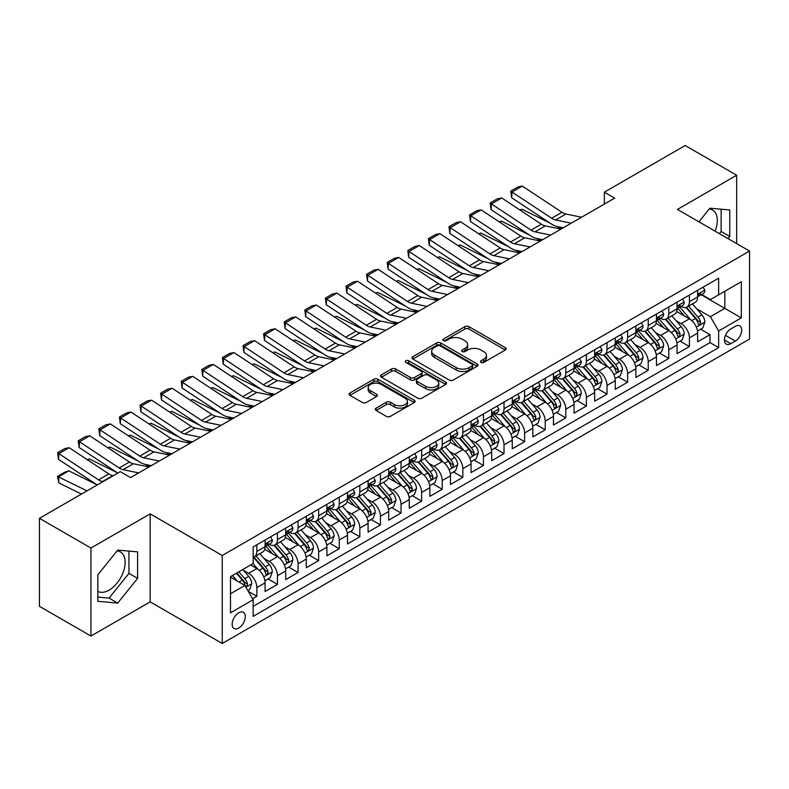 <?xml version="1.0" encoding="UTF-8"?>
<svg xmlns="http://www.w3.org/2000/svg" width="789" height="789" viewBox="0 0 789 789"><rect width="100%" height="100%" fill="white"/><g stroke="black" fill="none" stroke-linecap="round" stroke-linejoin="round"><path stroke-width="1.18" d="M481.014 362.398A2.002 1.154 0 0 0 483.844 362.398L505.325 349.991A2.86 1.647 0 0 0 506.163 348.827A2.86 1.647 0 0 0 505.325 347.663L468.932 326.646A2.86 1.647 0 0 0 464.889 326.646L443.408 339.053A2.002 1.154 0 0 0 442.826 339.872A2.002 1.154 0 0 0 443.408 340.68A2.002 1.154 0 0 0 446.239 340.68L449.02 339.083A9.152 5.286 0 0 1 461.959 339.083L464.997 340.828A9.152 5.286 0 0 1 467.67 344.566A9.152 5.286 0 0 1 464.997 348.304L462.216 349.902A2.002 1.154 0 0 0 461.624 350.72A2.002 1.154 0 0 0 462.216 351.539A2.002 1.154 0 0 0 465.046 351.539L467.828 349.931A9.152 5.286 0 0 1 480.767 349.931L483.795 351.687A9.152 5.286 0 0 1 486.478 355.425A9.152 5.286 0 0 1 483.795 359.153L481.014 360.76A2.002 1.154 0 0 0 480.432 361.579A2.002 1.154 0 0 0 481.014 362.398L481.014 360.76M97.846 591.356A22.723 13.117 120 0 0 109.069 590.152A22.723 13.117 120 0 0 123.912 570.131A22.723 13.117 120 0 0 120.431 551.925A22.723 13.117 120 0 0 117.078 550.89M238.732 628.024A9.32 5.385 120 0 0 244.817 619.809A9.32 5.385 120 0 0 243.397 612.343A9.32 5.385 120 0 0 238.732 612.806A9.32 5.385 120 0 0 232.647 621.022A9.32 5.385 120 0 0 234.067 628.488A9.32 5.385 120 0 0 238.732 628.024M709.252 209.006A22.723 13.117 -60 0 1 712.605 210.032A22.723 13.117 -60 0 1 715.081 231.157M376.136 408.12A2.86 1.647 0 0 0 375.298 409.294A2.86 1.647 0 0 0 376.136 410.458L386.344 416.355A2.86 1.647 0 0 0 390.387 416.355L414.245 402.577A2.86 1.647 0 0 0 415.083 401.414A2.86 1.647 0 0 0 414.245 400.24L377.852 379.233A2.86 1.647 0 0 0 373.808 379.233L349.951 393.011A2.86 1.647 0 0 0 349.113 394.175A2.86 1.647 0 0 0 349.951 395.338L362.289 402.459A2.86 1.647 0 0 0 366.333 402.459L376.54 396.571A2.86 1.647 0 0 0 377.379 395.397A2.86 1.647 0 0 0 376.54 394.234L370.426 390.703A7.653 4.418 0 0 1 368.187 387.577A7.653 4.418 0 0 1 372.901 383.503A7.653 4.418 0 0 1 381.245 384.46L405.201 398.287A7.653 4.418 0 0 1 407.44 401.414A7.653 4.418 0 0 1 402.715 405.487A7.653 4.418 0 0 1 394.382 404.53L390.387 402.232A2.86 1.647 0 0 0 386.344 402.232L376.136 408.12L376.136 410.458L386.344 404.609L386.344 402.232M150.166 513.866L90.942 548.049L39.45 518.324L39.45 606.327L90.942 636.052L150.166 601.869L222.251 643.489L222.251 555.486L150.166 513.866L150.166 601.869M736.679 243.623L736.679 175.247L677.455 209.43L749.55 251.05L222.251 555.486M736.679 175.247L685.187 145.511L604.335 192.191L604.335 204.085M39.45 518.324L120.293 471.644L130.589 477.592L614.641 198.138L604.335 192.191M449.227 380.051A2.86 1.647 0 0 0 453.271 380.051L477.128 366.274A2.86 1.647 0 0 0 477.966 365.11A2.86 1.647 0 0 0 477.128 363.946L440.735 342.929A2.86 1.647 0 0 0 436.692 342.929L412.834 356.707A2.86 1.647 0 0 0 411.996 357.871A2.86 1.647 0 0 0 412.834 359.044L449.227 380.051M406.66 362.832A2.002 1.154 0 0 1 408.682 363.108L408.682 360.731L445.686 382.093A2.86 1.647 0 0 1 446.525 383.257A2.86 1.647 0 0 1 445.686 384.43L421.829 398.198A2.86 1.647 0 0 1 417.785 398.198L381.393 377.191L381.393 374.854A2.86 1.647 0 0 0 380.554 376.028A2.86 1.647 0 0 0 381.393 377.191M381.393 374.854L391.6 368.966A2.86 1.647 0 0 1 395.644 368.966L410.408 377.487A2.86 1.647 0 0 0 414.452 377.487L421.218 373.572A2.86 1.647 0 0 0 422.056 372.408A2.86 1.647 0 0 0 421.218 371.234L405.852 362.368A2.002 1.154 0 0 1 405.27 361.549A2.002 1.154 0 0 1 406.503 360.484A2.002 1.154 0 0 1 408.682 360.731M252.579 598.743L256.859 596.277L248.308 591.346M243.446 570.339L248.614 573.327A11.648 6.726 60 0 1 256.859 587.598L265.094 582.834L265.094 591.523L277.452 584.383L268.082 578.968M264.049 558.444L269.217 561.433A11.648 6.726 60 0 1 277.452 575.704L285.697 570.95L285.697 579.629L298.055 572.489L288.675 567.084M284.642 546.55L289.81 549.538A11.648 6.726 60 0 1 298.055 563.81L306.29 559.056L306.29 567.735L318.648 560.604L309.278 555.19M305.235 534.666L310.412 537.644A11.648 6.726 60 0 1 318.648 551.915L326.893 547.162L326.893 555.841L339.25 548.71L329.871 543.296M325.837 522.772L331.005 525.76A11.648 6.726 60 0 1 339.25 540.031L347.485 535.267L347.485 543.956L359.843 536.816L350.474 531.401M346.43 510.877L351.608 513.866A11.648 6.726 60 0 1 359.843 528.137L368.088 523.383L368.088 532.062L380.446 524.922L371.067 519.517M367.033 498.983L372.201 501.972A11.648 6.726 60 0 1 380.446 516.243L388.681 511.489L388.681 520.168L401.039 513.037L391.669 507.623M387.626 487.099L392.804 490.077A11.648 6.726 60 0 1 401.039 504.349L409.274 499.595L409.274 508.274L421.642 501.143L412.262 495.729M408.229 475.205L413.397 478.193A11.648 6.726 60 0 1 421.642 492.464L429.877 487.701L429.877 496.38L442.234 489.249L432.865 483.835M428.822 463.311L433.999 466.299A11.648 6.726 60 0 1 442.234 480.57L450.47 475.806L450.47 484.495L462.827 477.355L453.458 471.95M449.424 451.416L454.592 454.405A11.648 6.726 60 0 1 462.827 468.676L471.072 463.922L471.072 472.601L483.43 465.461L474.061 460.056M470.017 439.532L475.195 442.511A11.648 6.726 60 0 1 483.43 456.782L491.665 452.028L491.665 460.707L504.023 453.576L494.654 448.162M490.62 427.638L495.788 430.626A11.648 6.726 60 0 1 504.023 444.888L512.268 440.134L512.268 448.813L524.626 441.682L515.256 436.268M511.213 415.744L516.391 418.732A11.648 6.726 60 0 1 524.626 433.003L532.861 428.24L532.861 436.928L545.219 429.788L535.849 424.383M531.816 403.85L536.984 406.838A11.648 6.726 60 0 1 545.219 421.109L553.464 416.355L553.464 425.034L565.821 417.894L556.452 412.489M552.408 391.955L557.576 394.944A11.648 6.726 60 0 1 565.821 409.215L574.057 404.461L574.057 413.14L586.414 406.01L577.045 400.595M573.011 380.071L578.179 383.05A11.648 6.726 60 0 1 586.414 397.321L594.659 392.567L594.659 401.246L607.017 394.115L597.648 388.701M593.604 368.177L598.772 371.165A11.648 6.726 60 0 1 607.017 385.436L615.252 380.673L615.252 389.362L627.61 382.221L618.241 376.807M614.207 356.283L619.375 359.271A11.648 6.726 60 0 1 627.61 373.542L635.855 368.788L635.855 377.467L648.213 370.327L638.834 364.922M634.8 344.389L639.968 347.377A11.648 6.726 60 0 1 648.213 361.648L656.448 356.894L656.448 365.573L668.806 358.443L659.436 353.028M655.393 332.504L660.571 335.483A11.648 6.726 60 0 1 668.806 349.754L677.051 345L677.051 353.679L689.408 346.549L689.408 337.87A11.648 6.726 -120 0 0 681.163 323.598L675.995 320.61M680.029 341.134L689.408 346.549M265.094 582.834A11.648 6.726 -120 0 0 256.859 568.563L250.675 565.003M285.697 570.95A11.648 6.726 -120 0 0 277.452 556.679L264.719 549.322M306.29 559.056A11.648 6.726 -120 0 0 298.055 544.785L285.312 537.427M326.893 547.162A11.648 6.726 -120 0 0 318.648 532.891L305.915 525.533M347.485 535.267A11.648 6.726 -120 0 0 339.25 520.996L326.508 513.649M368.088 523.383A11.648 6.726 -120 0 0 359.843 509.112L347.111 501.755M388.681 511.489A11.648 6.726 -120 0 0 380.446 497.218L367.704 489.861M409.274 499.595A11.648 6.726 -120 0 0 401.039 485.324L388.306 477.966M429.877 487.701A11.648 6.726 -120 0 0 421.642 473.43L408.899 466.082M450.47 475.806A11.648 6.726 -120 0 0 442.234 461.545L429.492 454.188M471.072 463.922A11.648 6.726 -120 0 0 462.827 449.651L450.095 442.294M491.665 452.028A11.648 6.726 -120 0 0 483.43 437.757L470.688 430.399M512.268 440.134A11.648 6.726 -120 0 0 504.023 425.863L491.291 418.515M532.861 428.24A11.648 6.726 -120 0 0 524.626 413.969L511.883 406.621M553.464 416.355A11.648 6.726 -120 0 0 545.219 402.084L532.486 394.727M574.057 404.461A11.648 6.726 -120 0 0 565.821 390.19L553.079 382.833M594.659 392.567A11.648 6.726 -120 0 0 586.414 378.296L573.682 370.938M615.252 380.673A11.648 6.726 -120 0 0 607.017 366.402L594.275 359.054M635.855 368.788A11.648 6.726 -120 0 0 627.61 354.517L614.878 347.16M656.448 356.894A11.648 6.726 -120 0 0 648.213 342.623L635.47 335.266M677.051 345A11.648 6.726 -120 0 0 668.806 330.729L656.073 323.372M735.338 326.33L730.801 328.944A9.034 5.217 120 0 0 724.904 336.903A9.034 5.217 120 0 0 726.294 344.142A9.034 5.217 120 0 0 730.801 343.688L735.338 341.075A9.034 5.217 120 0 0 741.236 333.116A9.034 5.217 120 0 0 739.855 325.887A9.034 5.217 120 0 0 735.338 326.33M222.251 643.489L749.55 339.053L749.55 251.05M230.496 593.782L244.906 585.458L253.151 599.729L253.151 616.377L718.651 347.614L718.651 330.966L710.416 316.695L696.588 308.716M253.151 599.729L230.496 612.806L230.496 576.651L253.151 563.573L253.151 546.925L718.651 278.172L718.651 294.82L741.315 281.732L741.315 317.888L718.651 330.966M269.108 544.242L269.217 544.311A11.648 6.726 60 0 0 275.045 544.883L283.281 540.13A11.648 6.726 -120 0 0 285.697 534.794L285.697 528.137M289.701 532.358L289.81 532.417A11.648 6.726 60 0 0 295.638 532.989L303.873 528.236A11.648 6.726 -120 0 0 306.29 522.9L306.29 516.243M310.304 520.464L310.412 520.523A11.648 6.726 60 0 0 316.241 521.105L324.476 516.341A11.648 6.726 -120 0 0 326.893 511.006L326.893 504.349M330.897 508.57L331.005 508.629A11.648 6.726 60 0 0 336.834 509.211L345.069 504.457A11.648 6.726 -120 0 0 347.485 499.121L347.485 492.454M351.499 496.675L351.608 496.745A11.648 6.726 60 0 0 357.427 497.317L365.672 492.563A11.648 6.726 -120 0 0 368.088 487.227L368.088 480.57M372.092 484.781L372.201 484.85A11.648 6.726 60 0 0 378.03 485.422L386.265 480.669A11.648 6.726 -120 0 0 388.681 475.333L388.681 468.676M392.695 472.897L392.804 472.956A11.648 6.726 60 0 0 398.623 473.538L406.868 468.774A11.648 6.726 -120 0 0 409.274 463.439L409.274 456.782M413.288 461.003L413.397 461.062A11.648 6.726 60 0 0 419.225 461.644L427.46 456.88A11.648 6.726 -120 0 0 429.877 451.555L429.877 444.888M433.891 449.109L433.999 449.178A11.648 6.726 60 0 0 439.818 449.75L448.063 444.996A11.648 6.726 -120 0 0 450.47 439.66L450.47 433.003M454.484 437.214L454.592 437.284A11.648 6.726 60 0 0 460.421 437.856L468.656 433.102A11.648 6.726 -120 0 0 471.072 427.766L471.072 421.109M475.086 425.33L475.195 425.389A11.648 6.726 60 0 0 481.014 425.961L489.259 421.208A11.648 6.726 -120 0 0 491.665 415.872L491.665 409.215M495.679 413.436L495.788 413.495A11.648 6.726 60 0 0 501.617 414.077L509.852 409.313A11.648 6.726 -120 0 0 512.268 403.988L512.268 397.321M516.282 401.542L516.391 401.601A11.648 6.726 60 0 0 522.21 402.183L530.455 397.429A11.648 6.726 -120 0 0 532.861 392.094L532.861 385.436M536.875 389.648L536.984 389.717A11.648 6.726 60 0 0 542.812 390.289L551.047 385.535A11.648 6.726 -120 0 0 553.464 380.199L553.464 373.542M557.478 377.763L557.576 377.823A11.648 6.726 60 0 0 563.405 378.395L571.65 373.641A11.648 6.726 -120 0 0 574.057 368.305L574.057 361.648M578.071 365.869L578.179 365.928A11.648 6.726 60 0 0 584.008 366.51L592.243 361.747A11.648 6.726 -120 0 0 594.659 356.421L594.659 349.754M598.664 353.975L598.772 354.034A11.648 6.726 60 0 0 604.601 354.616L612.836 349.862A11.648 6.726 -120 0 0 615.252 344.527L615.252 337.86M619.266 342.081L619.375 342.15A11.648 6.726 60 0 0 625.204 342.722L633.439 337.968A11.648 6.726 -120 0 0 635.855 332.633L635.855 325.975M639.859 330.197L639.968 330.256A11.648 6.726 60 0 0 645.796 330.828L654.032 326.074A11.648 6.726 -120 0 0 656.448 320.738L656.448 314.081M660.462 318.302L660.571 318.361A11.648 6.726 60 0 0 666.399 318.943L674.634 314.18A11.648 6.726 -120 0 0 677.051 308.844L677.051 302.187M253.151 606.386L710.001 342.623L710.001 334.654L697.644 341.785L697.644 333.106A11.648 6.726 -120 0 0 689.408 318.835L676.666 311.487M681.055 306.408L681.163 306.467A11.648 6.726 -120 0 0 686.992 307.049A11.648 6.726 -120 0 0 689.408 301.714L689.408 295.056M686.992 307.049L695.227 302.295A11.648 6.726 -120 0 0 697.644 296.96L697.644 290.293M256.859 544.785L256.859 551.442A11.648 6.726 60 0 1 254.443 556.778A11.648 6.726 60 0 1 253.151 557.251M254.443 556.778L262.688 552.024A11.648 6.726 -120 0 0 265.094 546.688L265.094 540.031M277.452 532.891L277.452 539.548A11.648 6.726 60 0 1 275.045 544.883M298.055 520.996L298.055 527.663A11.648 6.726 60 0 1 295.638 532.989M318.648 509.112L318.648 515.769A11.648 6.726 60 0 1 316.241 521.105M339.25 497.218L339.25 503.875A11.648 6.726 60 0 1 336.834 509.211M359.843 485.324L359.843 491.981A11.648 6.726 60 0 1 357.427 497.317M380.446 473.43L380.446 480.087A11.648 6.726 60 0 1 378.03 485.422M401.039 461.535L401.039 468.202A11.648 6.726 60 0 1 398.623 473.538M421.642 449.651L421.642 456.308A11.648 6.726 60 0 1 419.225 461.644M442.234 437.757L442.234 444.414A11.648 6.726 60 0 1 439.818 449.75M462.827 425.863L462.827 432.52A11.648 6.726 60 0 1 460.421 437.856M483.43 413.969L483.43 420.636A11.648 6.726 60 0 1 481.014 425.961M504.023 402.084L504.023 408.741A11.648 6.726 60 0 1 501.617 414.077M524.626 390.19L524.626 396.847A11.648 6.726 60 0 1 522.21 402.183M545.219 378.296L545.219 384.953A11.648 6.726 60 0 1 542.812 390.289M565.821 366.402L565.821 373.069A11.648 6.726 60 0 1 563.405 378.395M586.414 354.517L586.414 361.175A11.648 6.726 60 0 1 584.008 366.51M607.017 342.623L607.017 349.28A11.648 6.726 60 0 1 604.601 354.616M627.61 330.729L627.61 337.386A11.648 6.726 60 0 1 625.204 342.722M648.213 318.835L648.213 325.502A11.648 6.726 60 0 1 645.796 330.828M668.806 306.941L668.806 313.608A11.648 6.726 60 0 1 666.399 318.943M668.806 349.754L668.806 358.443M648.213 361.648L648.213 370.327M627.61 373.542L627.61 382.221M607.017 385.436L607.017 394.115M586.414 397.321L586.414 406.01M565.821 409.215L565.821 417.894M545.219 421.109L545.219 429.788M524.626 433.003L524.626 441.682M504.023 444.888L504.023 453.576M483.43 456.782L483.43 465.461M462.827 468.676L462.827 477.355M442.234 480.57L442.234 489.249M421.642 492.464L421.642 501.143M401.039 504.349L401.039 513.037M380.446 516.243L380.446 524.922M359.843 528.137L359.843 536.816M339.25 540.031L339.25 548.71M318.648 551.915L318.648 560.604M298.055 563.81L298.055 572.489M277.452 575.704L277.452 584.383M256.859 587.598L256.859 596.277M244.906 585.458L230.496 577.134M710.416 316.695L724.835 308.371L724.835 291.249L741.315 281.732M701.243 294.751L741.315 317.888M701.658 294.514L710.416 299.573L718.651 294.82M90.942 548.049L90.942 636.052M700.632 329.24L710.001 334.654M710.001 342.623L718.651 347.614M728.04 238.633L729.776 236.483L729.776 209.973L709.903 208.197L698.936 221.837M97.846 601.317L117.719 603.092L137.602 578.367L137.602 551.866L117.719 550.091L97.846 574.816L97.846 601.317M719.39 233.643L721.126 231.483L721.126 209.203M721.126 231.483L729.776 236.483M97.846 597.095L109.069 598.101L128.942 573.376L128.942 551.097M128.942 573.376L137.602 578.367M109.069 598.101L117.719 603.092M481.813 362.674L483.795 361.54A9.152 5.286 0 0 0 486.478 357.802L486.478 355.425M467.67 344.566L467.67 346.943A9.152 5.286 0 0 1 464.997 350.681L463.015 351.825M505.285 350.02L468.932 329.023A2.86 1.647 0 0 0 464.889 329.023L444.207 340.966M477.089 366.303L440.735 345.306A2.86 1.647 0 0 0 436.692 345.306L412.874 359.064M472.069 365.928A2.002 1.154 0 0 0 472.66 365.11A2.002 1.154 0 0 0 472.069 364.291L440.124 345.848A2.002 1.154 0 0 0 437.293 345.848L434.364 347.545A9.152 5.286 0 0 0 431.682 351.283A9.152 5.286 0 0 0 434.364 355.011L456.2 367.615A9.152 5.286 0 0 0 469.139 367.615L472.069 365.928L472.069 368.305A2.002 1.154 0 0 0 472.66 367.487L472.66 365.11M431.682 351.283L431.682 353.659A9.152 5.286 0 0 0 434.364 357.387L434.364 355.011M472.069 368.305L469.139 370.002A9.152 5.286 0 0 1 456.2 370.002L434.364 357.387M381.432 377.211L391.6 371.343L391.6 368.966M422.056 372.408L422.056 374.785A2.86 1.647 0 0 1 421.218 375.949L414.452 379.864A2.86 1.647 0 0 1 410.408 379.864L395.644 371.343A2.86 1.647 0 0 0 391.6 371.343M408.682 363.108L445.647 384.45M425.725 386.324A7.653 4.418 0 0 0 434.058 387.281A7.653 4.418 0 0 0 438.773 383.207A7.653 4.418 0 0 0 436.534 380.081L428.092 375.209A2.86 1.647 0 0 0 424.048 375.209L417.282 379.114A2.86 1.647 0 0 0 416.444 380.288A2.86 1.647 0 0 0 417.282 381.452L425.725 386.324L425.725 388.701A7.653 4.418 0 0 0 434.058 389.658A7.653 4.418 0 0 0 438.773 385.584L438.773 383.207M416.444 380.288L416.444 382.665A2.86 1.647 0 0 0 417.282 383.829L417.282 381.452M425.725 388.701L417.282 383.829M407.44 401.414L407.44 403.79A7.653 4.418 0 0 1 402.715 407.874A7.653 4.418 0 0 1 394.382 406.917L390.387 404.609A2.86 1.647 0 0 0 386.344 404.609M368.187 387.577L368.187 389.953A7.653 4.418 0 0 0 370.426 393.08L370.426 390.703M376.501 396.591L370.426 393.08M414.245 400.24L414.245 402.577L377.852 381.61A2.86 1.647 0 0 0 373.808 381.61L349.991 395.368M697.466 331.064L702.792 327.997L704.853 322.05A7.722 4.458 -120 0 0 701.845 314.801L692.436 303.903M519.833 209.953L521.943 209.223L549.903 223.031M556.847 226.463L561.551 228.78M690.553 319.594L679.793 307.138M684.428 315.965L678.185 308.736A18.492 10.681 -120 0 0 677.613 308.095M685.947 307.463L695.464 318.49A7.722 4.458 60 0 1 698.216 323.806L698.778 324.723L699.813 324.575L700.681 322.376A7.722 4.458 -120 0 0 697.93 317.06L688.521 306.162M686.499 307.286L696.726 319.131A3.935 2.268 60 0 1 697.723 320.669L700.681 322.376M521.943 209.223L520.227 210.209M571.266 223.179L555.594 219.963A14.567 8.413 60 0 1 551.689 218.247L512.012 192.033L511.637 197.743L551.314 223.968A21.845 12.614 -120 0 0 557.172 226.532L563.287 227.784M703.098 287.147L704.853 290.174A7.722 4.458 60 0 1 703.255 293.597L699.34 295.855A7.722 4.458 -120 0 0 700.681 294.07L700.524 293.39M581.562 217.231L565.891 214.016A14.567 8.413 60 0 1 561.985 212.3L522.308 186.086L512.012 192.033L510.779 191.086L517.988 186.924L522.308 186.086M697.9 296.21L697.93 296.21A7.722 4.458 -120 0 0 699.34 295.855M699.685 293.498L700.681 294.07C700.198 292.916 699.379 293.39 698.216 295.5A7.722 4.458 60 0 1 697.644 296.605M511.637 197.743L510.779 191.086M676.873 342.959L682.199 339.891L684.25 333.944A7.722 4.458 -120 0 0 681.252 326.695L671.834 315.797M499.24 221.837L501.34 221.117L529.311 234.925M536.254 238.347L540.958 240.675M669.95 331.479L659.2 319.032M663.835 327.859L657.592 320.63A18.492 10.681 -120 0 0 657.02 319.989M665.344 319.358L674.861 330.374A7.722 4.458 60 0 1 677.613 335.7L678.175 336.607L679.221 336.469L680.088 334.27A7.722 4.458 -120 0 0 677.337 328.954L667.928 318.056M665.906 319.18L676.134 331.025A3.935 2.268 60 0 1 677.12 332.554L680.088 334.27M501.34 221.117L499.634 222.103M656.28 354.853L661.596 351.776L663.657 345.829A7.722 4.458 -120 0 0 660.649 338.58L651.241 327.691M478.637 233.731L480.748 233.002L508.708 246.819M515.651 250.241L520.355 252.569M649.357 343.373L638.597 330.926M643.232 339.753L636.989 332.524A18.492 10.681 -120 0 0 636.417 331.873M644.751 331.252L654.268 342.268A7.722 4.458 60 0 1 657.02 347.584L657.582 348.501L658.628 348.353L659.486 346.164A7.722 4.458 -120 0 0 656.734 340.848L647.325 329.95M645.303 331.074L655.531 342.909A3.935 2.268 60 0 1 656.527 344.448L659.486 346.164M480.748 233.002L479.031 233.998M635.678 366.747L641.003 363.67L643.065 357.723A7.722 4.458 -120 0 0 640.057 350.474L630.648 339.576M458.044 245.626L460.145 244.896L488.115 258.703M495.058 262.135L499.762 264.463M628.754 355.267L618.004 342.811M622.639 351.638L616.396 344.408A18.492 10.681 -120 0 0 615.824 343.767M624.148 343.146L633.666 354.162A7.722 4.458 60 0 1 636.417 359.478L636.979 360.395L638.025 360.248L638.893 358.058A7.722 4.458 -120 0 0 636.141 352.732L626.732 341.844M624.71 342.959L634.938 354.803A3.935 2.268 60 0 1 635.924 356.342L638.893 358.058M460.145 244.896L458.439 245.882M615.085 378.631L620.401 375.564L622.462 369.617A7.722 4.458 -120 0 0 619.454 362.368L610.045 351.47M437.441 257.52L439.552 256.79L467.512 270.597M474.455 274.03L479.16 276.347M608.161 367.161L597.401 354.705M602.037 363.532L595.794 356.303A18.492 10.681 -120 0 0 595.222 355.661M603.555 355.03L613.073 366.057A7.722 4.458 60 0 1 615.824 371.372L616.387 372.29L617.432 372.142L618.3 369.942A7.722 4.458 -120 0 0 615.538 364.626L606.13 353.728M604.108 354.853L614.345 366.698A3.935 2.268 60 0 1 615.331 368.236L618.3 369.942M439.552 256.79L437.836 257.776M550.673 235.063L534.991 231.848A14.567 8.413 60 0 1 531.096 230.141L491.419 203.917L491.044 209.637L530.721 235.852A21.845 12.614 -120 0 0 536.569 238.426L542.684 239.678M682.505 299.041L684.25 302.069A7.722 4.458 60 0 1 682.653 305.481L678.747 307.74A7.722 4.458 -120 0 0 680.088 305.964L679.921 305.284M560.969 229.116L545.288 225.901A14.567 8.413 60 0 1 541.392 224.194L501.715 197.97L491.419 203.917L490.176 202.98L497.386 198.818L501.715 197.97M677.307 308.104L677.337 308.104A7.722 4.458 -120 0 0 678.747 307.74M679.092 305.392L680.088 305.964C679.605 304.801 678.777 305.284 677.613 307.394A7.722 4.458 60 0 1 677.051 308.489M491.044 209.637L490.176 202.98M530.07 246.957L514.398 243.742A14.567 8.413 60 0 1 510.493 242.036L470.816 215.811L470.451 221.531L510.118 247.746A21.845 12.614 -120 0 0 515.976 250.31L522.091 251.563M661.912 310.925L663.657 313.963A7.722 4.458 60 0 1 662.06 317.375L658.144 319.634A7.722 4.458 -120 0 0 659.486 317.859L659.328 317.178M540.366 241.01L524.695 237.795A14.567 8.413 60 0 1 520.789 236.089L481.112 209.864L470.816 215.811L469.583 214.874L476.793 210.712L481.112 209.864M656.704 319.999L656.734 319.999A7.722 4.458 -120 0 0 658.144 319.634M658.49 317.286L659.486 317.859C659.002 316.695 658.184 317.168 657.02 319.289A7.722 4.458 60 0 1 656.448 320.383M470.451 221.531L469.583 214.874M509.477 258.851L493.796 255.636A14.567 8.413 60 0 1 489.9 253.92L450.223 227.705L449.848 233.416L489.525 259.64A21.845 12.614 -120 0 0 495.384 262.204L501.488 263.457M641.309 322.819L643.065 325.857A7.722 4.458 60 0 1 641.467 329.269L637.551 331.528A7.722 4.458 -120 0 0 638.893 329.753L638.725 329.062M519.773 252.904L504.102 249.689A14.567 8.413 60 0 1 500.196 247.983L460.52 221.758L450.223 227.705L448.98 226.759L456.19 222.597L460.52 221.758M636.112 331.893L636.141 331.893A7.722 4.458 -120 0 0 637.551 331.528M637.897 329.171L638.893 329.753C638.409 328.589 637.581 329.062 636.417 331.173A7.722 4.458 60 0 1 635.855 332.277M449.848 233.416L448.98 226.759M488.874 270.745L473.203 267.53A14.567 8.413 60 0 1 469.297 265.814L429.62 239.6L429.255 245.31L468.922 271.534A21.845 12.614 -120 0 0 474.781 274.099L480.896 275.351M620.716 334.714L622.462 337.741A7.722 4.458 60 0 1 620.864 341.164L616.949 343.422A7.722 4.458 -120 0 0 618.3 341.647L618.132 340.956M499.171 264.798L483.499 261.583A14.567 8.413 60 0 1 479.594 259.867L439.917 233.652L429.62 239.6L428.388 238.653L435.597 234.491L439.917 233.652M615.509 343.777L615.538 343.777A7.722 4.458 -120 0 0 616.949 343.422M617.294 341.065L618.3 341.647C617.807 340.483 616.988 340.956 615.824 343.067A7.722 4.458 60 0 1 615.252 344.172M429.255 245.31L428.388 238.653M594.482 390.525L599.808 387.458L601.869 381.511A7.722 4.458 -120 0 0 598.861 374.262L589.452 363.364M416.848 269.404L418.949 268.684L446.919 282.492M453.862 285.914L458.567 288.241M587.558 379.055L576.808 366.599M581.444 375.426L575.201 368.197A18.492 10.681 -120 0 0 574.629 367.556M582.953 366.924L592.47 377.951A7.722 4.458 60 0 1 595.222 383.267L595.784 384.184L596.829 384.036L597.697 381.837A7.722 4.458 -120 0 0 594.945 376.521L585.537 365.623M583.515 366.747L593.742 378.592A3.935 2.268 60 0 1 594.738 380.13L597.697 381.837M418.949 268.684L417.243 269.67M468.281 282.63L452.6 279.414A14.567 8.413 60 0 1 448.704 277.708L409.027 251.484L408.653 257.204L448.33 283.429A21.845 12.614 -120 0 0 454.188 285.993L460.293 287.245M600.113 346.608L601.869 349.635A7.722 4.458 60 0 1 600.271 353.048L596.356 355.316A7.722 4.458 -120 0 0 597.697 353.531L597.539 352.851M478.578 276.683L462.906 273.477A14.567 8.413 60 0 1 459.001 271.761L419.324 245.537L409.027 251.484L407.785 250.547L414.994 246.385L419.324 245.537M594.916 355.671L594.945 355.671A7.722 4.458 -120 0 0 596.356 355.316M596.701 352.959L597.697 353.531C597.214 352.367 596.385 352.851 595.222 354.961A7.722 4.458 60 0 1 594.659 356.056M408.653 257.204L407.785 250.547M573.889 402.42L579.205 399.342L581.266 393.395A7.722 4.458 -120 0 0 578.258 386.156L568.849 375.258M396.246 281.298L398.356 280.568L426.316 294.386M433.26 297.808L437.964 300.136M566.966 390.94L556.206 378.493M560.841 387.32L554.598 380.091A18.492 10.681 -120 0 0 554.026 379.44M562.36 378.819L571.877 389.835A7.722 4.458 60 0 1 574.629 395.161L575.191 396.068L576.236 395.92L577.104 393.731A7.722 4.458 -120 0 0 574.353 388.415L564.934 377.517M562.912 378.641L573.149 390.476A3.935 2.268 60 0 1 574.136 392.015L577.104 393.731M398.356 280.568L396.64 281.565M447.679 294.524L432.007 291.309A14.567 8.413 60 0 1 428.102 289.602L388.425 263.378L388.06 269.098L427.737 295.313A21.845 12.614 -120 0 0 433.585 297.877L439.7 299.139M579.52 358.492L581.266 361.53A7.722 4.458 60 0 1 579.668 364.942L575.753 367.201A7.722 4.458 -120 0 0 577.104 365.425L576.937 364.745M457.975 288.577L442.304 285.362A14.567 8.413 60 0 1 438.398 283.655L398.731 257.431L388.425 263.378L387.192 262.441L394.401 258.279L398.731 257.431M574.313 367.566L574.353 367.566A7.722 4.458 -120 0 0 575.753 367.201M576.108 364.853L577.104 365.425C576.611 364.262 575.792 364.735 574.629 366.855A7.722 4.458 60 0 1 574.057 367.95M388.06 269.098L387.192 262.441M553.286 414.314L558.612 411.237L560.673 405.29A7.722 4.458 -120 0 0 557.665 398.041L548.256 387.152M375.653 293.192L377.753 292.463L405.724 306.27M412.667 309.702L417.371 312.03M546.363 402.834L535.613 390.377M540.248 399.204L534.005 391.985A18.492 10.681 -120 0 0 533.433 391.334M541.757 390.713L551.274 401.729A7.722 4.458 60 0 1 554.026 407.045L554.588 407.962L555.634 407.814L556.501 405.625A7.722 4.458 -120 0 0 553.75 400.299L544.341 389.411M542.319 390.525L552.547 402.37A3.935 2.268 60 0 1 553.543 403.909L556.501 405.625M377.753 292.463L376.047 293.449M427.086 306.418L411.404 303.203A14.567 8.413 60 0 1 407.509 301.487L367.832 275.272L367.457 280.983L407.134 307.207A21.845 12.614 -120 0 0 412.992 309.771L419.097 311.024M558.918 370.386L560.673 373.424A7.722 4.458 60 0 1 559.076 376.836L555.16 379.095A7.722 4.458 -120 0 0 556.501 377.32L556.344 376.629M437.382 300.471L421.711 297.256A14.567 8.413 60 0 1 417.805 295.55L378.128 269.325L367.832 275.272L366.589 274.325L373.799 270.163L378.128 269.325M553.72 379.46L553.75 379.46A7.722 4.458 -120 0 0 555.16 379.095M555.505 376.738L556.501 377.32C556.018 376.156 555.19 376.629 554.026 378.75A7.722 4.458 60 0 1 553.464 379.844M367.457 280.983L366.589 274.325M532.693 426.198L538.009 423.131L540.071 417.184A7.722 4.458 -120 0 0 537.062 409.935L527.654 399.037M355.05 305.087L357.161 304.357L385.121 318.164M392.064 321.596L396.768 323.914M525.77 414.728L515.01 402.272M519.645 411.099L513.402 403.869A18.492 10.681 -120 0 0 512.83 403.228M521.164 402.597L530.681 413.623A7.722 4.458 60 0 1 533.433 418.939L533.995 419.856L535.041 419.709L535.909 417.509A7.722 4.458 -120 0 0 533.157 412.193L523.738 401.295M521.726 402.42L531.954 414.264A3.935 2.268 60 0 1 532.94 415.803L535.909 417.509M357.161 304.357L355.444 305.343M406.483 318.312L390.811 315.097A14.567 8.413 60 0 1 386.906 313.381L347.229 287.166L346.864 292.877L386.541 319.101A21.845 12.614 -120 0 0 392.389 321.665L398.504 322.918M538.325 382.28L540.071 385.308A7.722 4.458 60 0 1 538.473 388.73L534.557 390.989A7.722 4.458 -120 0 0 535.909 389.214L535.741 388.523M416.789 312.365L401.108 309.15A14.567 8.413 60 0 1 397.202 307.434L357.535 281.219L347.229 287.166L345.996 286.22L353.206 282.058L357.535 281.219M533.117 391.354L533.157 391.354A7.722 4.458 -120 0 0 534.557 390.989M534.912 388.632L535.909 389.214C535.415 388.05 534.597 388.523 533.433 390.634A7.722 4.458 60 0 1 532.861 391.738M346.864 292.877L345.996 286.22M512.091 438.092L517.416 435.025L519.478 429.078A7.722 4.458 -120 0 0 516.47 421.829L507.061 410.931M334.457 316.971L336.558 316.251L364.528 330.058M371.471 333.491L376.175 335.808M505.177 426.622L494.417 414.166M499.052 422.993L492.809 415.764A18.492 10.681 -120 0 0 492.237 415.122M500.561 414.491L510.079 425.518A7.722 4.458 60 0 1 512.84 430.833L513.392 431.751L514.438 431.603L515.306 429.403A7.722 4.458 -120 0 0 512.554 424.087L503.145 413.189M501.123 414.314L511.351 426.159A3.935 2.268 60 0 1 512.347 427.697L515.306 429.403M336.558 316.251L334.852 317.237M385.89 330.197L370.209 326.981A14.567 8.413 60 0 1 366.313 325.275L326.636 299.051L326.261 304.771L365.938 330.995A21.845 12.614 -120 0 0 371.797 333.56L377.901 334.812M517.722 394.175L519.478 397.202A7.722 4.458 60 0 1 517.88 400.625L513.964 402.883A7.722 4.458 -120 0 0 515.306 401.098L515.148 400.417M396.186 324.259L380.515 321.044A14.567 8.413 60 0 1 376.609 319.328L336.933 293.113L326.636 299.051L325.393 298.114L332.603 293.952L336.933 293.113M512.525 403.238L512.554 403.238A7.722 4.458 -120 0 0 513.964 402.883M514.31 400.526L515.306 401.098C514.822 399.934 513.994 400.417 512.84 402.528A7.722 4.458 60 0 1 512.268 403.623M326.261 304.771L325.393 298.114M491.498 449.986L496.814 446.909L498.875 440.972A7.722 4.458 -120 0 0 495.867 433.723L486.458 422.825M313.854 328.865L315.965 328.135L343.925 341.953M350.868 345.375L355.573 347.702M484.574 438.506L473.814 426.06M478.45 434.887L472.207 427.658A18.492 10.681 -120 0 0 471.635 427.017M479.968 426.385L489.486 437.402A7.722 4.458 60 0 1 492.237 442.728L492.8 443.635L493.845 443.487L494.713 441.298A7.722 4.458 -120 0 0 491.961 435.982L482.543 425.084M480.531 426.208L490.758 438.043A3.935 2.268 60 0 1 491.744 439.581L494.713 441.298M315.965 328.135L314.249 329.131M365.287 342.091L349.616 338.875A14.567 8.413 60 0 1 345.71 337.169L306.033 310.945L305.668 316.665L345.345 342.88A21.845 12.614 -120 0 0 351.194 345.454L357.309 346.706M497.129 406.069L498.875 409.096A7.722 4.458 60 0 1 497.277 412.509L493.362 414.767A7.722 4.458 -120 0 0 494.713 412.992L494.545 412.312M375.594 336.144L359.912 332.928A14.567 8.413 60 0 1 356.017 331.222L316.34 304.998L306.033 310.945L304.801 310.008L312.01 305.846L316.34 304.998M491.922 415.132L491.961 415.132A7.722 4.458 -120 0 0 493.362 414.767M493.717 412.42L494.713 412.992C494.22 411.828 493.401 412.302 492.237 414.422A7.722 4.458 60 0 1 491.665 415.517M305.668 316.665L304.801 310.008M470.895 461.881L476.221 458.803L478.282 452.856A7.722 4.458 -120 0 0 475.274 445.607L465.865 434.719M293.261 340.759L295.372 340.029L323.332 353.837M330.275 357.269L334.98 359.597M463.981 450.401L453.221 437.944M457.857 446.771L451.614 439.552A18.492 10.681 -120 0 0 451.042 438.901M459.366 438.28L468.893 449.296A7.722 4.458 60 0 1 471.644 454.612L472.207 455.529L473.242 455.381L474.11 453.192A7.722 4.458 -120 0 0 471.358 447.866L461.95 436.978M459.928 438.092L470.155 449.937A3.935 2.268 60 0 1 471.151 451.476L474.11 453.192M295.372 340.029L293.656 341.016M344.694 353.985L329.023 350.77A14.567 8.413 60 0 1 325.117 349.063L285.44 322.839L285.066 328.559L324.743 354.774A21.845 12.614 -120 0 0 330.601 357.338L336.706 358.591M476.526 417.953L478.282 420.991A7.722 4.458 60 0 1 476.684 424.403L472.769 426.662A7.722 4.458 -120 0 0 474.11 424.886L473.952 424.196M354.991 348.038L339.319 344.823A14.567 8.413 60 0 1 335.414 343.116L295.737 316.892L285.44 322.839L284.208 321.892L291.407 317.73L295.737 316.892M471.329 427.027L471.358 427.027A7.722 4.458 -120 0 0 472.769 426.662M473.114 424.314L474.11 424.886C473.627 423.723 472.798 424.196 471.644 426.316A7.722 4.458 60 0 1 471.072 427.411M285.066 328.559L284.208 321.892M450.302 473.775L455.628 470.698L457.679 464.751A7.722 4.458 -120 0 0 454.681 457.502L445.262 446.604M272.659 352.653L274.769 351.924L302.729 365.731M309.673 369.163L314.377 371.481M443.379 462.295L432.619 449.838M437.254 458.665L431.011 451.436A18.492 10.681 -120 0 0 430.439 450.795M438.773 450.164L448.29 461.19A7.722 4.458 60 0 1 451.042 466.506L451.604 467.423L452.649 467.275L453.517 465.076A7.722 4.458 -120 0 0 450.766 459.76L441.347 448.862M439.335 449.986L449.562 461.831A3.935 2.268 60 0 1 450.549 463.37L453.517 465.076M274.769 351.924L273.063 352.91M324.092 365.879L308.42 362.664A14.567 8.413 60 0 1 304.515 360.948L264.838 334.733L264.473 340.444L304.15 366.668A21.845 12.614 -120 0 0 309.998 369.232L316.113 370.485M455.934 429.847L457.679 432.885A7.722 4.458 60 0 1 456.081 436.297L452.166 438.556A7.722 4.458 -120 0 0 453.517 436.781L453.35 436.09M334.398 359.932L318.717 356.717A14.567 8.413 60 0 1 314.821 355.001L275.144 328.786L264.838 334.733L263.605 333.786L270.814 329.624L275.144 328.786M450.736 438.921L450.766 438.921A7.722 4.458 -120 0 0 452.166 438.556M452.521 436.199L453.517 436.781C453.034 435.617 452.205 436.09 451.042 438.201A7.722 4.458 60 0 1 450.47 439.305M264.473 340.444L263.605 333.786M429.699 485.659L435.025 482.592L437.086 476.645A7.722 4.458 -120 0 0 434.078 469.396L424.669 458.498M252.066 364.548L254.176 363.818L282.137 377.625M289.08 381.057L293.784 383.375M422.786 474.189L412.026 461.733M416.661 470.56L410.418 463.33A18.492 10.681 -120 0 0 409.846 462.689M418.17 462.058L427.697 473.084A7.722 4.458 60 0 1 430.449 478.4L431.011 479.317L432.047 479.17L432.914 476.97A7.722 4.458 -120 0 0 430.163 471.654L420.754 460.756M418.732 461.881L428.96 473.725A3.935 2.268 60 0 1 429.956 475.264L432.914 476.97M254.176 363.818L252.46 364.804M409.106 497.553L414.432 494.486L416.484 488.539A7.722 4.458 -120 0 0 413.485 481.29L404.067 470.392M231.473 376.432L233.574 375.712L261.544 389.519M268.487 392.942L273.191 395.269M402.183 486.073L391.433 473.627M396.068 482.454L389.825 475.225A18.492 10.681 -120 0 0 389.243 474.583M397.577 473.952L407.094 484.969A7.722 4.458 60 0 1 409.846 490.294L410.408 491.202L411.454 491.064L412.322 488.864A7.722 4.458 -120 0 0 409.57 483.549L400.161 472.65M398.139 473.775L408.367 485.61A3.935 2.268 60 0 1 409.353 487.148L412.322 488.864M233.574 375.712L231.867 376.698M388.504 509.447L393.829 506.37L395.891 500.423A7.722 4.458 -120 0 0 392.883 493.174L383.474 482.286M210.87 388.326L212.981 387.596L240.941 401.414M247.884 404.836L252.588 407.163M381.59 497.967L370.83 485.521M375.465 494.348L369.222 487.119A18.492 10.681 -120 0 0 368.65 486.468M376.984 485.846L386.502 496.863A7.722 4.458 60 0 1 389.253 502.179L389.815 503.096L390.851 502.948L391.719 500.759A7.722 4.458 -120 0 0 388.967 495.443L379.558 484.545M377.536 485.669L387.764 497.504A3.935 2.268 60 0 1 388.76 499.042L391.719 500.759M212.981 387.596L211.265 388.592M367.911 521.342L373.236 518.265L375.288 512.317A7.722 4.458 -120 0 0 372.29 505.068L362.871 494.17M190.277 400.22L192.378 399.49L220.348 413.298M227.291 416.73L231.996 419.048M360.987 509.862L350.237 497.405M354.872 506.232L348.63 499.003A18.492 10.681 -120 0 0 348.048 498.362M356.381 497.741L365.899 508.757A7.722 4.458 60 0 1 368.65 514.073L369.213 514.99L370.258 514.842L371.126 512.643A7.722 4.458 -120 0 0 368.374 507.327L358.965 496.439M356.944 497.553L367.171 509.398A3.935 2.268 60 0 1 368.157 510.937L371.126 512.643M192.378 399.49L190.672 400.477M347.318 533.226L352.634 530.159L354.695 524.212A7.722 4.458 -120 0 0 351.687 516.963L342.278 506.065M169.674 412.114L171.785 411.385L199.745 425.192M206.688 428.624L211.393 430.942M340.394 521.756L329.634 509.299M334.27 518.126L328.027 510.897A18.492 10.681 -120 0 0 327.455 510.256M335.789 509.625L345.306 520.651A7.722 4.458 60 0 1 348.057 525.967L348.62 526.884L349.655 526.736L350.523 524.537A7.722 4.458 -120 0 0 347.771 519.221L338.363 508.323M336.341 509.447L346.568 521.292A3.935 2.268 60 0 1 347.564 522.831L350.523 524.537M171.785 411.385L170.069 412.371M326.715 545.12L332.041 542.053L334.092 536.106A7.722 4.458 -120 0 0 331.094 528.857L321.675 517.959M149.082 423.999L151.182 423.279L179.152 437.086M186.096 440.509L190.8 442.836M319.792 533.64L309.041 521.194M313.677 530.021L307.434 522.791A18.492 10.681 -120 0 0 306.862 522.15M315.186 521.519L324.703 532.545A7.722 4.458 60 0 1 327.455 537.861L328.017 538.769L329.062 538.631L329.93 536.431A7.722 4.458 -120 0 0 327.179 531.115L317.77 520.217M315.748 521.342L325.975 533.186A3.935 2.268 60 0 1 326.962 534.725L329.93 536.431M151.182 423.279L149.476 424.265M306.122 557.014L311.438 553.937L313.499 547.99A7.722 4.458 -120 0 0 310.491 540.751L301.082 529.853M128.479 435.893L130.589 435.163L158.55 448.98M165.493 452.403L170.197 454.73M299.199 545.534L288.439 533.088M293.074 541.915L286.831 534.686A18.492 10.681 -120 0 0 286.259 534.035M294.593 533.413L304.11 544.43A7.722 4.458 60 0 1 306.862 549.746L307.424 550.663L308.469 550.515L309.327 548.325A7.722 4.458 -120 0 0 306.576 543.01L297.167 532.111M295.145 533.236L305.373 545.071A3.935 2.268 60 0 1 306.369 546.609L309.327 548.325M130.589 435.163L128.873 436.159M285.519 568.908L290.845 565.831L292.906 559.884A7.722 4.458 -120 0 0 289.898 552.635L280.489 541.737M107.886 447.787L109.987 447.057L137.957 460.865M144.9 464.297L149.604 466.624M278.596 557.428L267.846 544.972M272.481 553.799L266.238 546.58A18.492 10.681 -120 0 0 265.666 545.929M273.99 545.307L283.507 556.324A7.722 4.458 60 0 1 286.259 561.64L286.821 562.557L287.867 562.409L288.735 560.22A7.722 4.458 -120 0 0 285.983 554.894L276.574 544.006M274.552 545.12L284.78 556.965A3.935 2.268 60 0 1 285.766 558.504L288.735 560.22M109.987 447.057L108.28 448.044M264.926 580.793L270.242 577.726L272.304 571.778A7.722 4.458 -120 0 0 269.296 564.529L259.887 553.631M87.283 459.681L89.394 458.951L117.354 472.759M258.003 569.323L253.072 563.612M251.878 565.693L251.08 564.766M253.397 557.192L262.915 568.218A7.722 4.458 60 0 1 265.666 573.534L266.228 574.451L267.274 574.303L268.142 572.104A7.722 4.458 -120 0 0 265.38 566.788L255.971 555.89M253.95 557.014L264.187 568.859A3.935 2.268 60 0 1 265.173 570.398L268.142 572.104M89.394 458.951L87.678 459.938M247.894 590.626L249.649 589.62L251.711 583.673A7.722 4.458 -120 0 0 248.703 576.424L242.775 569.559M68.791 470.846L58.494 476.793L58.869 482.937L57.479 476.418L64.688 472.256L68.791 470.846L96.761 484.653M237.242 581.029L232.479 575.506M57.479 476.418L87.007 490.866M81.445 494.082L58.869 482.937M231.285 577.587L230.496 576.67M236.394 573.248L242.312 580.112A7.722 4.458 60 0 1 245.063 585.428L245.626 586.345L246.671 586.197L247.539 583.998A7.722 4.458 -120 0 0 244.787 578.682L238.86 571.818M236.868 572.972L243.584 580.753A3.935 2.268 60 0 1 244.58 582.292L247.539 583.998M303.499 377.773L287.827 374.558A14.567 8.413 60 0 1 283.922 372.842L244.245 346.627L243.87 352.338L283.547 378.562A21.845 12.614 -120 0 0 289.405 381.126L295.51 382.379M435.331 441.741L437.086 444.769A7.722 4.458 60 0 1 435.489 448.191L431.573 450.45A7.722 4.458 -120 0 0 432.914 448.665L432.757 447.984M313.795 371.826L298.124 368.611A14.567 8.413 60 0 1 294.218 366.895L254.541 340.68L244.245 346.627L243.012 345.681L250.221 341.519L254.541 340.68M430.133 450.805L430.163 450.805A7.722 4.458 -120 0 0 431.573 450.45M431.918 448.093L432.914 448.665C432.431 447.511 431.613 447.984 430.449 450.095A7.722 4.458 60 0 1 429.877 451.19M243.87 352.338L243.012 345.681M282.896 389.658L267.224 386.442A14.567 8.413 60 0 1 263.319 384.736L223.652 358.512L223.277 364.232L262.954 390.447A21.845 12.614 -120 0 0 268.802 393.021L274.917 394.273M414.738 453.636L416.484 456.663A7.722 4.458 60 0 1 414.886 460.076L410.98 462.334A7.722 4.458 -120 0 0 412.322 460.559L412.154 459.879M293.202 383.71L277.521 380.495A14.567 8.413 60 0 1 273.625 378.789L233.948 352.565L223.652 358.512L222.409 357.575L229.619 353.413L233.948 352.565M409.54 462.699L409.57 462.699A7.722 4.458 -120 0 0 410.98 462.334M411.325 459.987L412.322 460.559C411.838 459.395 411.01 459.879 409.846 461.989A7.722 4.458 60 0 1 409.274 463.084M223.277 364.232L222.409 357.575M262.303 401.552L246.632 398.337A14.567 8.413 60 0 1 242.726 396.63L203.049 370.406L202.674 376.126L242.351 402.341A21.845 12.614 -120 0 0 248.21 404.905L254.314 406.157M394.135 465.52L395.891 468.558A7.722 4.458 60 0 1 394.293 471.97L390.377 474.228A7.722 4.458 -120 0 0 391.719 472.453L391.561 471.773M272.599 395.605L256.928 392.389A14.567 8.413 60 0 1 253.022 390.683L213.346 364.459L203.049 370.406L201.816 369.469L209.026 365.307L213.346 364.459M388.938 474.593L388.967 474.593A7.722 4.458 -120 0 0 390.377 474.228M390.723 471.881L391.719 472.453C391.236 471.289 390.417 471.763 389.253 473.883A7.722 4.458 60 0 1 388.681 474.978M202.674 376.126L201.816 369.469M241.71 413.446L226.029 410.231A14.567 8.413 60 0 1 222.123 408.515L182.456 382.3L182.081 388.01L221.758 414.235A21.845 12.614 -120 0 0 227.607 416.799L233.722 418.052M373.542 477.414L375.288 480.452A7.722 4.458 60 0 1 373.69 483.864L369.785 486.123A7.722 4.458 -120 0 0 371.126 484.347L370.958 483.657M252.007 407.499L236.325 404.284A14.567 8.413 60 0 1 232.43 402.568L192.753 376.353L182.456 382.3L181.214 381.353L188.423 377.191L192.753 376.353M368.345 486.488L368.374 486.488A7.722 4.458 -120 0 0 369.785 486.123M370.13 483.765L371.126 484.347C370.643 483.184 369.814 483.657 368.65 485.768A7.722 4.458 60 0 1 368.088 486.872M182.081 388.01L181.214 381.353M221.107 425.34L205.436 422.125A14.567 8.413 60 0 1 201.53 420.409L161.853 394.194L161.479 399.905L201.156 426.129A21.845 12.614 -120 0 0 207.014 428.693L213.129 429.946M352.949 489.308L354.695 492.336A7.722 4.458 60 0 1 353.097 495.758L349.182 498.017A7.722 4.458 -120 0 0 350.523 496.232L350.365 495.551M231.404 419.393L215.732 416.178A14.567 8.413 60 0 1 211.827 414.462L172.15 388.247L161.853 394.194L160.621 393.247L167.83 389.085L172.15 388.247M347.742 498.372L347.771 498.372A7.722 4.458 -120 0 0 349.182 498.017M349.527 495.66L350.523 496.232C350.04 495.078 349.221 495.551 348.057 497.662A7.722 4.458 60 0 1 347.485 498.766M161.479 399.905L160.621 393.247M200.514 437.224L184.833 434.009A14.567 8.413 60 0 1 180.937 432.303L141.261 406.079L140.886 411.799L180.563 438.013A21.845 12.614 -120 0 0 186.411 440.587L192.526 441.84M332.347 501.202L334.092 504.23A7.722 4.458 60 0 1 332.494 507.643L328.589 509.911A7.722 4.458 -120 0 0 329.93 508.126L329.763 507.445M210.811 431.277L195.139 428.062A14.567 8.413 60 0 1 191.234 426.356L151.557 400.131L141.261 406.079L140.018 405.142L147.227 400.98L151.557 400.131M327.149 510.266L327.179 510.266A7.722 4.458 -120 0 0 328.589 509.911M328.934 507.554L329.93 508.126C329.447 506.962 328.618 507.445 327.455 509.556A7.722 4.458 60 0 1 326.893 510.651M140.886 411.799L140.018 405.142M179.912 449.119L164.24 445.903A14.567 8.413 60 0 1 160.335 444.197L120.658 417.973L120.293 423.693L159.96 449.908A21.845 12.614 -120 0 0 165.818 452.472L171.933 453.734M311.754 513.087L313.499 516.124A7.722 4.458 60 0 1 311.902 519.537L307.986 521.795A7.722 4.458 -120 0 0 309.327 520.02L309.17 519.34M190.208 443.171L174.537 439.956A14.567 8.413 60 0 1 170.631 438.25L130.954 412.026L120.658 417.973L119.425 417.036L126.635 412.874L130.954 412.026M306.546 522.16L306.576 522.16A7.722 4.458 -120 0 0 307.986 521.795M308.331 519.448L309.327 520.02C308.844 518.856 308.026 519.33 306.862 521.45A7.722 4.458 60 0 1 306.29 522.545M120.293 423.693L119.425 417.036M159.319 461.013L143.637 457.798A14.567 8.413 60 0 1 139.742 456.081L100.065 429.867L99.69 435.577L139.367 461.802A21.845 12.614 -120 0 0 145.225 464.366L151.33 465.618M291.151 524.981L292.906 528.019A7.722 4.458 60 0 1 291.309 531.431L287.393 533.689A7.722 4.458 -120 0 0 288.735 531.914L288.577 531.224M169.615 455.066L153.944 451.85A14.567 8.413 60 0 1 150.038 450.144L110.361 423.92L100.065 429.867L98.822 428.92L106.032 424.758L110.361 423.92M285.953 534.054L285.983 534.054A7.722 4.458 -120 0 0 287.393 533.689M287.738 531.332L288.735 531.914C288.251 530.75 287.423 531.224 286.259 533.334A7.722 4.458 60 0 1 285.697 534.439M99.69 435.577L98.822 428.92M138.716 472.907L123.045 469.692A14.567 8.413 60 0 1 119.139 467.976L79.462 441.761L79.097 447.471L117.827 473.075M270.558 536.875L272.304 539.903A7.722 4.458 60 0 1 270.706 543.325L266.79 545.584A7.722 4.458 -120 0 0 268.142 543.808L267.974 543.118M149.013 466.96L133.341 463.745A14.567 8.413 60 0 1 129.435 462.029L89.759 435.814L79.462 441.761L78.229 440.814L85.439 436.652L89.759 435.814M265.351 545.949L265.38 545.939A7.722 4.458 -120 0 0 266.79 545.584M267.136 543.226L268.142 543.808C267.649 542.645 266.83 543.118 265.666 545.229A7.722 4.458 60 0 1 265.094 546.333M79.097 447.471L78.229 440.814M102.925 481.675L102.442 481.576A14.567 8.413 60 0 1 98.546 479.87L58.869 453.645L58.494 459.366L97.234 484.969M113.221 475.728L112.748 475.639A14.567 8.413 60 0 1 108.843 473.923L69.166 447.708L58.869 453.645L57.627 452.708L64.836 448.546L69.166 447.708M58.494 459.366L57.627 452.708M248.614 573.327L256.859 568.563M269.217 561.433L277.452 556.679M289.81 549.538L298.055 544.785M310.412 537.644L318.648 532.891M331.005 525.76L339.25 520.996M351.608 513.866L359.843 509.112M372.201 501.972L380.446 497.218M392.804 490.077L401.039 485.324M413.397 478.193L421.642 473.43M433.999 466.299L442.234 461.545M454.592 454.405L462.827 449.651M475.195 442.511L483.43 437.757M495.788 430.626L504.023 425.863M516.391 418.732L524.626 413.969M536.984 406.838L545.219 402.084M557.576 394.944L565.821 390.19M578.179 383.05L586.414 378.296M598.772 371.165L607.017 366.402M619.375 359.271L627.61 354.517M639.968 347.377L648.213 342.623M660.571 335.483L668.806 330.729M681.163 323.598L689.408 318.835M689.408 301.714L697.644 296.96M256.859 551.442L265.094 546.688M277.452 539.548L285.697 534.794M298.055 527.663L306.29 522.9M318.648 515.769L326.893 511.006M339.25 503.875L347.485 499.121M359.843 491.981L368.088 487.227M380.446 480.087L388.681 475.333M401.039 468.202L409.274 463.439M421.642 456.308L429.877 451.555M442.234 444.414L450.47 439.66M462.827 432.52L471.072 427.766M483.43 420.636L491.665 415.872M504.023 408.741L512.268 403.988M524.626 396.847L532.861 392.094M545.219 384.953L553.464 380.199M565.821 373.069L574.057 368.305M586.414 361.175L594.659 356.421M607.017 349.28L615.252 344.527M627.61 337.386L635.855 332.633M648.213 325.502L656.448 320.738M668.806 313.608L677.051 308.844M689.408 337.87L697.644 333.106M725.456 335.374L735.338 341.075M724.42 340.01L730.801 343.688M483.795 361.54L483.795 359.153M462.216 351.539L462.216 349.902M464.997 350.681L464.997 348.304M443.408 340.68L443.408 339.053M464.889 329.023L464.889 326.646M468.932 329.023L468.932 326.646M505.325 349.991L505.325 347.663M412.834 359.044L412.834 356.707M436.692 345.306L436.692 342.929M440.735 345.306L440.735 342.929M477.128 366.274L477.128 363.946M456.2 370.002L456.2 367.615M469.139 370.002L469.139 367.615M395.644 371.343L395.644 368.966M410.408 379.864L410.408 377.487M414.452 379.864L414.452 377.487M421.218 375.949L421.218 373.572M445.686 384.43L445.686 382.093M390.387 404.609L390.387 402.232M394.382 406.917L394.382 404.53M376.54 396.571L376.54 394.234M349.951 395.338L349.951 393.011M373.808 381.61L373.808 379.233M377.852 381.61L377.852 379.233M696.293 327.11L704.804 322.198M697.93 317.06L701.845 314.801M691.775 320.61L695.464 318.49M704.804 290.086L697.644 294.218M555.594 219.963L565.891 214.016M551.689 218.247L561.985 212.3M675.7 339.004L684.201 334.092M677.337 328.954L681.252 326.695M671.183 332.504L674.861 330.374M655.097 350.898L663.608 345.976M656.734 340.848L660.649 338.58M650.58 344.398L654.268 342.268M634.504 362.782L643.005 357.871M636.141 352.732L640.057 350.474M629.987 356.293L633.666 354.162M613.901 374.676L622.413 369.765M615.538 364.626L619.454 362.368M609.394 368.177L613.073 366.057M684.201 301.98L677.051 306.112M534.991 231.848L545.288 225.901M531.096 230.141L541.392 224.194M663.608 313.874L656.448 318.006M514.398 243.742L524.695 237.795M510.493 242.036L520.789 236.089M643.005 325.768L635.855 329.901M493.796 255.636L504.102 249.689M489.9 253.92L500.196 247.983M622.413 337.653L615.252 341.785M473.203 267.53L483.499 261.583M469.297 265.814L479.594 259.867M593.308 386.571L601.81 381.659M594.945 376.521L598.861 374.262M588.791 380.071L592.47 377.951M601.81 349.547L594.659 353.679M452.6 279.414L462.906 273.477M448.704 277.708L459.001 271.761M572.706 398.465L581.217 393.553M574.353 388.415L578.258 386.156M568.198 391.965L571.877 389.835M581.217 361.441L574.057 365.573M432.007 291.309L442.304 285.362M428.102 289.602L438.398 283.655M552.113 410.349L560.624 405.438M553.75 400.299L557.665 398.041M547.596 403.86L551.274 401.729M560.624 373.335L553.464 377.467M411.404 303.203L421.711 297.256M407.509 301.487L417.805 295.55M531.51 422.243L540.021 417.332M533.157 412.193L537.062 409.935M527.003 415.744L530.681 413.623M540.021 385.219L532.861 389.352M390.811 315.097L401.108 309.15M386.906 313.381L397.202 307.434M510.917 434.137L519.428 429.226M512.554 424.087L516.47 421.829M506.4 427.638L510.079 425.518M519.428 397.114L512.268 401.246M370.209 326.981L380.515 321.044M366.313 325.275L376.609 319.328M490.314 446.032L498.826 441.12M491.961 435.982L495.867 433.723M485.807 439.532L489.486 437.402M498.826 409.008L491.665 413.14M349.616 338.875L359.912 332.928M345.71 337.169L356.017 331.222M469.721 457.916L478.233 453.004M471.358 447.866L475.274 445.607M465.204 451.426L468.893 449.296M478.233 420.902L471.072 425.034M329.023 350.77L339.319 344.823M325.117 349.063L335.414 343.116M449.119 469.81L457.63 464.899M450.766 459.76L454.681 457.502M444.611 463.311L448.29 461.19M457.63 432.796L450.47 436.928M308.42 362.664L318.717 356.717M304.515 360.948L314.821 355.001M428.526 481.704L437.037 476.793M430.163 471.654L434.078 469.396M424.009 475.205L427.697 473.084M407.933 493.598L416.434 488.687M409.57 483.549L413.485 481.29M403.416 487.099L407.094 484.969M387.33 505.493L395.841 500.571M388.967 495.443L392.883 493.174M382.813 498.993L386.502 496.863M366.737 517.377L375.239 512.465M368.374 507.327L372.29 505.068M362.22 510.887L365.899 508.757M346.134 529.271L354.646 524.36M347.771 519.221L351.687 516.963M341.617 522.772L345.306 520.651M325.541 541.165L334.043 536.254M327.179 531.115L331.094 528.857M321.024 534.666L324.703 532.545M304.939 553.059L313.45 548.148M306.576 543.01L310.491 540.751M300.422 546.56L304.11 544.43M284.346 564.944L292.847 560.032M285.983 554.894L289.898 552.635M279.829 558.454L283.507 556.324M263.743 576.838L272.254 571.926M265.38 566.788L269.296 564.529M259.236 570.339L262.915 568.218M245.892 587.144L251.652 583.821M244.787 578.682L248.703 576.424M238.988 582.035L242.312 580.112M437.037 444.68L429.877 448.813M287.827 374.558L298.124 368.611M283.922 372.842L294.218 366.895M416.434 456.575L409.274 460.707M267.224 386.442L277.521 380.495M263.319 384.736L273.625 378.789M395.841 468.469L388.681 472.601M246.632 398.337L256.928 392.389M242.726 396.63L253.022 390.683M375.239 480.363L368.088 484.495M226.029 410.231L236.325 404.284M222.123 408.515L232.43 402.568M354.646 492.247L347.485 496.38M205.436 422.125L215.732 416.178M201.53 420.409L211.827 414.462M334.043 504.141L326.893 508.274M184.833 434.009L195.139 428.062M180.937 432.303L191.234 426.356M313.45 516.036L306.29 520.168M164.24 445.903L174.537 439.956M160.335 444.197L170.631 438.25M292.847 527.93L285.697 532.062M143.637 457.798L153.944 451.85M139.742 456.081L150.038 450.144M272.254 539.814L265.094 543.946M123.045 469.692L133.341 463.745M119.139 467.976L129.435 462.029M102.442 481.576L112.748 475.639M98.546 479.87L108.843 473.923"/></g></svg>
